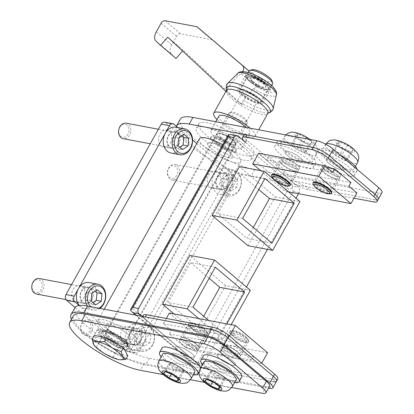 <?xml version="1.0" encoding="UTF-8"?>
<svg xmlns="http://www.w3.org/2000/svg" width="414" height="414" viewBox="0 0 414 414"><rect width="100%" height="100%" fill="white"/><g stroke="black" fill="none" stroke-linecap="round" stroke-linejoin="round"><path stroke-width="0.31" stroke-dasharray="2.07 1.55" d="M199.491 138.68A23.665 6.044 -150.8 0 0 210.752 151.534A23.665 6.044 -150.8 0 0 234.795 162.609A23.665 6.044 -150.8 0 0 240.808 161.77A23.665 6.044 -150.8 0 0 222.737 144.745M103.8 319.825A23.665 6.044 -150.8 0 0 97.787 320.664A23.665 6.044 -150.8 0 0 109.042 333.513A23.665 6.044 -150.8 0 0 133.091 344.588A23.665 6.044 -150.8 0 0 139.104 343.755A23.665 6.044 -150.8 0 0 127.843 330.9A23.665 6.044 -150.8 0 0 103.8 319.825M229.237 151.938A14.464 3.695 29.2 0 1 232.777 157.284A14.464 3.695 29.2 0 1 224.14 156.249A14.464 3.695 29.2 0 1 211.068 148.517A14.464 3.695 29.2 0 1 207.528 143.172A14.464 3.695 29.2 0 1 216.165 144.207A14.464 3.695 29.2 0 1 229.237 151.938A14.464 3.695 29.2 0 1 232.777 157.284A14.464 3.695 29.2 0 1 224.14 156.249A14.464 3.695 29.2 0 1 211.068 148.517A14.464 3.695 29.2 0 1 207.528 143.172A14.464 3.695 29.2 0 1 216.165 144.207A14.464 3.695 29.2 0 1 229.237 151.938M216.336 138.83A11.178 2.857 -150.8 0 0 213.495 139.223A11.178 2.857 -150.8 0 0 218.815 145.293A11.178 2.857 -150.8 0 0 230.168 150.525A11.178 2.857 -150.8 0 0 233.01 150.132A11.178 2.857 -150.8 0 0 227.69 144.062A11.178 2.857 -150.8 0 0 216.336 138.83M232.337 146.385A14.464 3.695 29.2 0 1 235.876 151.731A14.464 3.695 29.2 0 1 227.239 150.701A14.464 3.695 29.2 0 1 214.167 142.965A14.464 3.695 29.2 0 1 210.628 137.624A14.464 3.695 29.2 0 1 219.265 138.654A14.464 3.695 29.2 0 1 232.337 146.385M108.427 331.909A11.178 2.857 -150.8 0 0 105.591 332.302A11.178 2.857 -150.8 0 0 110.905 338.373A11.178 2.857 -150.8 0 0 122.259 343.604A11.178 2.857 -150.8 0 0 125.1 343.206A11.178 2.857 -150.8 0 0 119.786 337.136A11.178 2.857 -150.8 0 0 108.427 331.909M127.528 333.917A14.464 3.695 -150.8 0 0 114.455 326.185A14.464 3.695 -150.8 0 0 105.818 325.15A14.464 3.695 -150.8 0 0 109.358 330.496A14.464 3.695 -150.8 0 0 122.435 338.228A14.464 3.695 -150.8 0 0 131.067 339.263A14.464 3.695 -150.8 0 0 127.528 333.917A14.464 3.695 29.2 0 1 131.067 339.263A14.464 3.695 29.2 0 1 122.435 338.228A14.464 3.695 29.2 0 1 109.358 330.496A14.464 3.695 29.2 0 1 105.818 325.15A14.464 3.695 29.2 0 1 114.455 326.185A14.464 3.695 29.2 0 1 127.528 333.917M124.428 339.464A14.464 3.695 -150.8 0 0 111.356 331.733A14.464 3.695 -150.8 0 0 102.719 330.698A14.464 3.695 -150.8 0 0 106.258 336.044A14.464 3.695 -150.8 0 0 119.33 343.775A14.464 3.695 -150.8 0 0 127.967 344.81A14.464 3.695 -150.8 0 0 124.428 339.464M177.937 127.574L192.572 139.948M196.79 143.513L233.988 174.962A4.207 3.234 -79.3 0 1 234.609 180.711L139.352 351.155L131.093 349.602L226.349 179.158A4.207 3.234 -79.3 0 0 225.728 173.404L165.843 122.777A4.207 3.234 100.7 0 0 164.637 122.192M134.762 352.505L126.503 350.948A4.207 3.234 100.7 0 0 127.714 351.533L135.968 353.09A4.207 3.234 100.7 0 1 134.762 352.505L79.209 305.537M126.503 350.948L75.069 307.467M127.714 351.533A4.207 3.234 100.7 0 0 131.093 349.602M135.968 353.09A4.207 3.234 100.7 0 0 139.352 351.155M140.719 341.203A8.544 6.572 100.7 0 0 137.013 328.333A8.544 6.572 100.7 0 0 130.141 332.261A8.544 6.572 100.7 0 0 133.851 345.131A8.544 6.572 100.7 0 0 140.719 341.203M132.464 339.646A8.544 6.572 100.7 0 0 128.754 326.775A8.544 6.572 100.7 0 0 121.887 330.703A8.544 6.572 100.7 0 0 125.592 343.573A8.544 6.572 100.7 0 0 132.464 339.646M227.545 185.85A8.544 6.572 100.7 0 0 223.834 172.98A8.544 6.572 100.7 0 0 216.967 176.907A8.544 6.572 100.7 0 0 220.672 189.778A8.544 6.572 100.7 0 0 227.545 185.85M219.285 184.297A8.544 6.572 100.7 0 0 215.575 171.427A8.544 6.572 100.7 0 0 208.708 175.355A8.544 6.572 100.7 0 0 212.413 188.225A8.544 6.572 100.7 0 0 219.285 184.297M91.898 299.927A8.544 6.572 100.7 0 0 88.192 287.057A8.544 6.572 100.7 0 0 81.32 290.985A8.544 6.572 100.7 0 0 85.03 303.855A8.544 6.572 100.7 0 0 91.898 299.927M83.644 298.37A8.544 6.572 100.7 0 0 79.933 285.5A8.544 6.572 100.7 0 0 73.066 289.427A8.544 6.572 100.7 0 0 76.771 302.298A8.544 6.572 100.7 0 0 83.644 298.37M178.724 144.579A8.544 6.572 100.7 0 0 175.013 131.709A8.544 6.572 100.7 0 0 168.146 135.632A8.544 6.572 100.7 0 0 171.851 148.502A8.544 6.572 100.7 0 0 178.724 144.579M170.464 143.021A8.544 6.572 100.7 0 0 166.754 130.151A8.544 6.572 100.7 0 0 159.887 134.079A8.544 6.572 100.7 0 0 163.592 146.949A8.544 6.572 100.7 0 0 170.464 143.021M166.304 318.444L163.37 323.701L171.344 330.444L169.357 333.994L185.632 347.75L187.614 344.2L195.589 350.943L201.546 340.287L169.321 313.046M261.731 363.244L253.684 356.64L251.696 360.19L235.426 346.43L237.408 342.88L229.511 336.002M253.684 356.64L187.614 344.2M251.696 360.19L185.632 347.75M261.658 363.383L195.589 350.943M171.344 330.444L237.408 342.88M163.37 323.701L229.434 336.142M235.426 346.43L169.357 333.994M183.371 337.7A10.521 2.686 -150.8 0 0 182.32 337.57A10.521 2.686 -150.8 0 0 183.873 342.45A10.521 2.686 -150.8 0 0 196.391 348.707A10.521 2.686 -150.8 0 0 198.648 346.694A10.521 2.686 -150.8 0 0 183.371 337.7M224.667 345.478A10.521 2.686 -150.8 0 0 223.612 345.343A10.521 2.686 -150.8 0 0 225.164 350.223A10.521 2.686 -150.8 0 0 237.683 356.48A10.521 2.686 -150.8 0 0 239.939 354.467A10.521 2.686 -150.8 0 0 224.667 345.478M191.309 323.5A10.521 2.686 -150.8 0 0 189.058 325.513A10.521 2.686 -150.8 0 0 204.33 334.507A10.521 2.686 -150.8 0 0 205.385 334.636A10.521 2.686 -150.8 0 0 203.833 329.756A10.521 2.686 -150.8 0 0 191.309 323.5M232.601 331.272A10.521 2.686 -150.8 0 0 230.35 333.286A10.521 2.686 -150.8 0 0 245.621 342.28A10.521 2.686 -150.8 0 0 246.677 342.409A10.521 2.686 -150.8 0 0 245.124 337.534A10.521 2.686 -150.8 0 0 232.601 331.272M267.61 352.728L201.546 340.287M233.149 332.866A8.942 2.282 -150.8 0 0 230.877 333.182A8.942 2.282 -150.8 0 0 231.235 334.579A8.942 2.282 -150.8 0 0 244.213 342.223A8.942 2.282 -150.8 0 0 245.114 342.337A8.942 2.282 -150.8 0 0 246.485 341.907A8.942 2.282 -150.8 0 0 242.237 337.048A8.942 2.282 -150.8 0 0 233.149 332.866M226.07 345.535A8.942 2.282 -150.8 0 0 225.175 345.421A8.942 2.282 -150.8 0 0 223.798 345.85A8.942 2.282 -150.8 0 0 228.052 350.705A8.942 2.282 -150.8 0 0 237.139 354.886A8.942 2.282 -150.8 0 0 239.411 354.57A8.942 2.282 -150.8 0 0 239.054 353.178A8.942 2.282 -150.8 0 0 226.07 345.535M191.858 325.094A8.942 2.282 -150.8 0 0 189.586 325.409A8.942 2.282 -150.8 0 0 189.943 326.801A8.942 2.282 -150.8 0 0 202.922 334.45A8.942 2.282 -150.8 0 0 203.817 334.559A8.942 2.282 -150.8 0 0 205.194 334.129A8.942 2.282 -150.8 0 0 200.94 329.275A8.942 2.282 -150.8 0 0 191.858 325.094M184.779 337.757A8.942 2.282 -150.8 0 0 183.883 337.643A8.942 2.282 -150.8 0 0 182.507 338.072A8.942 2.282 -150.8 0 0 186.761 342.932A8.942 2.282 -150.8 0 0 195.843 347.113A8.942 2.282 -150.8 0 0 198.115 346.797A8.942 2.282 -150.8 0 0 197.763 345.4A8.942 2.282 -150.8 0 0 184.779 337.757M192.95 326.61A8.942 2.282 29.2 0 1 192.137 322.879A8.942 2.282 29.2 0 1 204.18 328.726A8.942 2.282 29.2 0 1 206.012 330.636A8.942 2.282 29.2 0 1 202.725 331.997A8.942 2.282 29.2 0 1 192.95 326.61M171.272 374.132L174.103 369.065L168.467 364.299L170.599 362.85L178.377 366.167L184.013 370.934L181.875 372.383L174.103 369.065M163.504 373.18L168.467 364.299M174.594 357.494A10.521 2.686 29.2 0 1 172.017 353.608A10.521 2.686 29.2 0 1 178.299 354.358A10.521 2.686 29.2 0 1 187.806 359.983A10.521 2.686 29.2 0 1 190.383 363.87A10.521 2.686 29.2 0 1 184.101 363.119A10.521 2.686 29.2 0 1 174.594 357.494A10.521 2.686 29.2 0 1 172.017 353.608A10.521 2.686 29.2 0 1 178.299 354.358A10.521 2.686 29.2 0 1 187.806 359.983A10.521 2.686 29.2 0 1 190.383 363.87A10.521 2.686 29.2 0 1 184.101 363.119A10.521 2.686 29.2 0 1 174.594 357.494M191.527 327.195A10.521 2.686 29.2 0 1 188.955 323.308A10.521 2.686 29.2 0 1 190.569 322.801A10.521 2.686 29.2 0 1 204.744 329.684A10.521 2.686 29.2 0 1 206.897 331.93A10.521 2.686 29.2 0 1 207.316 333.57A10.521 2.686 29.2 0 1 201.033 332.82A10.521 2.686 29.2 0 1 191.527 327.195M200.505 368.129A21.958 5.61 29.2 0 1 200.366 369.454A21.958 5.61 29.2 0 1 187.257 367.88A21.958 5.61 29.2 0 1 167.406 356.144A21.958 5.61 29.2 0 1 162.034 348.029M194.787 372.16A18.407 4.704 29.2 0 1 183.795 370.84A18.407 4.704 29.2 0 1 167.158 361.003A18.407 4.704 29.2 0 1 162.65 354.198M193.297 374.825A21.958 5.61 29.2 0 1 164.927 360.584A21.958 5.61 29.2 0 1 161.16 356.868M178.149 379.048L181.875 372.383M179.05 379.809L184.013 370.934M173.414 375.043L178.377 366.167M165.641 371.725L170.599 362.85M234.241 334.388A8.942 2.282 29.2 0 1 233.429 330.651A8.942 2.282 29.2 0 1 245.471 336.499A8.942 2.282 29.2 0 1 247.308 338.409A8.942 2.282 29.2 0 1 244.017 339.775A8.942 2.282 29.2 0 1 234.241 334.388M212.563 381.905L215.394 376.844L209.758 372.077L211.896 370.623L219.668 373.94L225.304 378.706L223.167 380.155L215.394 376.844M204.795 380.952L209.758 372.077M215.885 365.272A10.521 2.686 29.2 0 1 213.308 361.381A10.521 2.686 29.2 0 1 219.591 362.136A10.521 2.686 29.2 0 1 229.097 367.756A10.521 2.686 29.2 0 1 231.674 371.648A10.521 2.686 29.2 0 1 225.392 370.892A10.521 2.686 29.2 0 1 215.885 365.272A10.521 2.686 29.2 0 1 213.308 361.381A10.521 2.686 29.2 0 1 219.591 362.136A10.521 2.686 29.2 0 1 229.097 367.756A10.521 2.686 29.2 0 1 231.674 371.648A10.521 2.686 29.2 0 1 225.392 370.892A10.521 2.686 29.2 0 1 215.885 365.272M232.818 334.967A10.521 2.686 29.2 0 1 230.246 331.081A10.521 2.686 29.2 0 1 231.861 330.579A10.521 2.686 29.2 0 1 246.035 337.457A10.521 2.686 29.2 0 1 248.193 339.703A10.521 2.686 29.2 0 1 248.607 341.343A10.521 2.686 29.2 0 1 242.33 340.593A10.521 2.686 29.2 0 1 232.818 334.967M241.657 377.226A21.958 5.61 29.2 0 1 228.549 375.653A21.958 5.61 29.2 0 1 208.703 363.916A21.958 5.61 29.2 0 1 203.326 355.802M236.078 379.933A18.407 4.704 29.2 0 1 225.087 378.619A18.407 4.704 29.2 0 1 208.449 368.776A18.407 4.704 29.2 0 1 203.942 361.971M234.588 382.603A21.958 5.61 29.2 0 1 206.219 368.356A21.958 5.61 29.2 0 1 202.451 364.641M219.441 386.821L223.167 380.155M220.341 387.582L225.304 378.706M214.706 382.821L219.668 373.94M206.933 379.503L211.896 370.623M127.952 134.214A6.572 5.056 -79.3 0 1 120.779 136.325A6.572 5.056 -79.3 0 1 119.812 127.336A6.572 5.056 -79.3 0 1 126.984 125.23A6.572 5.056 -79.3 0 1 127.952 134.214M126.166 123.181A7.887 6.065 -79.3 0 1 129.592 135.057A7.887 6.065 -79.3 0 1 123.248 138.685M178.315 144.232A7.887 6.065 -79.3 0 1 171.976 147.86A7.887 6.065 -79.3 0 1 168.55 135.978A7.887 6.065 -79.3 0 1 174.894 132.351A7.887 6.065 -79.3 0 1 178.315 144.232M175.867 127.186A13.15 10.112 -79.3 0 1 181.57 146.986A13.15 10.112 -79.3 0 1 171.003 153.025M179.811 147.151L177.637 148.574L172.938 144.6L173.689 137.065L179.138 133.505L181.922 135.859M182.59 149.506L177.637 148.574M177.896 145.531L172.938 144.6M178.646 138.002L173.689 137.065M184.095 134.436L179.138 133.505M176.033 58.452L171.427 54.162A10.65 6.241 130.2 0 1 171.748 44.888L176.519 36.344A3.55 2.08 130.2 0 1 180.426 33.772L211.932 39.703A7.1 4.161 130.2 0 1 212.656 39.941M242.707 71.606A7.493 4.388 130.2 0 1 242.397 72.196L241.398 73.982L237.719 75.705L228.047 87.25L227.509 88.032L227.286 91.303A24.229 6.189 -150.8 0 0 229.982 94.78L236.404 100.209A24.229 6.189 -150.8 0 0 242.749 104.369L240.922 104.028L236.404 100.209M241.398 73.982L256.861 87.049L253.177 88.777L243.51 100.323L242.971 101.104L242.604 103.583A24.954 6.376 -150.8 0 0 268.096 112.913A24.954 6.376 -150.8 0 0 268.365 112.872M265.617 84.306A12.425 3.172 -150.8 0 0 254.387 77.661A12.425 3.172 -150.8 0 0 246.967 76.776A12.425 3.172 -150.8 0 0 250.009 81.367A12.425 3.172 -150.8 0 0 261.239 88.011A12.425 3.172 -150.8 0 0 268.66 88.896A12.425 3.172 -150.8 0 0 265.617 84.306M266.285 84.43A13.491 3.447 29.2 0 1 269.586 89.419A13.491 3.447 29.2 0 1 261.534 88.451A13.491 3.447 29.2 0 1 249.342 81.242A13.491 3.447 29.2 0 1 246.035 76.254A13.491 3.447 29.2 0 1 254.092 77.221A13.491 3.447 29.2 0 1 266.285 84.43M272.64 83.959A13.491 3.447 29.2 0 1 264.582 82.997A13.491 3.447 29.2 0 1 252.39 75.783A13.491 3.447 29.2 0 1 249.088 70.794M271.951 80.699A11.716 2.991 29.2 0 1 266.212 81.242A11.716 2.991 29.2 0 1 254.341 74.494A11.716 2.991 29.2 0 1 252.224 69.676M258.031 97.875A12.425 3.172 -150.8 0 0 246.801 91.235A12.425 3.172 -150.8 0 0 239.385 90.345A12.425 3.172 -150.8 0 0 242.423 94.941A12.425 3.172 -150.8 0 0 253.653 101.58A12.425 3.172 -150.8 0 0 261.074 102.47A12.425 3.172 -150.8 0 0 258.031 97.875M241.31 94.728A14.2 3.628 -150.8 0 0 254.144 102.32A14.2 3.628 -150.8 0 0 262.626 103.334A14.2 3.628 -150.8 0 0 259.148 98.087A14.2 3.628 -150.8 0 0 246.314 90.495A14.2 3.628 -150.8 0 0 237.833 89.481A14.2 3.628 -150.8 0 0 241.31 94.728M249.249 80.523A14.2 3.628 -150.8 0 0 262.083 88.115A14.2 3.628 -150.8 0 0 270.565 89.134A14.2 3.628 -150.8 0 0 267.087 83.882A14.2 3.628 -150.8 0 0 254.253 76.29A14.2 3.628 -150.8 0 0 245.771 75.276A14.2 3.628 -150.8 0 0 249.249 80.523M248.99 70.97L258 78.665A7.493 4.388 130.2 0 1 257.86 85.263L256.861 87.049M227.286 91.303L226.096 91.075M216.967 119.537A23.665 6.044 -150.8 0 0 219.549 121.907A23.665 6.044 -150.8 0 0 240.943 134.555A23.665 6.044 -150.8 0 0 255.076 136.247A23.665 6.044 -150.8 0 0 250.061 128.18M218.918 116.044A17.75 4.533 -150.8 0 0 223.265 122.606A17.75 4.533 -150.8 0 0 239.308 132.092A17.75 4.533 -150.8 0 0 249.911 133.365A17.75 4.533 -150.8 0 0 246.34 127.481M237.501 141.226A17.75 4.533 29.2 0 1 241.848 147.788A17.75 4.533 29.2 0 1 231.25 146.52A17.75 4.533 29.2 0 1 215.202 137.029A17.75 4.533 29.2 0 1 210.861 130.472A17.75 4.533 29.2 0 1 221.459 131.74A17.75 4.533 29.2 0 1 237.501 141.226M242.749 104.369L242.604 103.583M240.922 104.028L183.216 50.239L182.569 50.979M183.216 50.239L167.753 37.167M229.982 94.78L225.94 91.359M219.746 137.888A10.521 2.686 -150.8 0 0 231.245 144.222A10.521 2.686 -150.8 0 0 235.116 142.618A10.521 2.686 -150.8 0 0 232.958 140.372A10.521 2.686 -150.8 0 0 218.789 133.494A10.521 2.686 -150.8 0 0 219.746 137.888M221.164 137.303A8.942 2.282 -150.8 0 0 229.247 142.085A8.942 2.282 -150.8 0 0 234.588 142.721A8.942 2.282 -150.8 0 0 234.231 141.324A8.942 2.282 -150.8 0 0 232.399 139.42A8.942 2.282 -150.8 0 0 220.351 133.572A8.942 2.282 -150.8 0 0 218.98 133.996A8.942 2.282 -150.8 0 0 221.164 137.303M244.612 95.349A8.942 2.282 -150.8 0 0 252.695 100.131A8.942 2.282 -150.8 0 0 258.031 100.768A8.942 2.282 -150.8 0 0 255.847 97.466A8.942 2.282 -150.8 0 0 247.763 92.684A8.942 2.282 -150.8 0 0 242.423 92.048A8.942 2.282 -150.8 0 0 244.612 95.349M242.795 95.008A11.835 3.022 29.2 0 1 239.897 90.635A11.835 3.022 29.2 0 1 246.967 91.484A11.835 3.022 29.2 0 1 257.663 97.807A11.835 3.022 29.2 0 1 260.556 102.18A11.835 3.022 29.2 0 1 253.492 101.337A11.835 3.022 29.2 0 1 242.795 95.008M250.382 81.439A11.835 3.022 29.2 0 1 247.484 77.066A11.835 3.022 29.2 0 1 254.548 77.91A11.835 3.022 29.2 0 1 265.245 84.239A11.835 3.022 29.2 0 1 268.143 88.612A11.835 3.022 29.2 0 1 261.079 87.763A11.835 3.022 29.2 0 1 250.382 81.439M252.198 81.781A8.942 2.282 -150.8 0 0 260.277 86.557A8.942 2.282 -150.8 0 0 265.617 87.199A8.942 2.282 -150.8 0 0 263.428 83.892A8.942 2.282 -150.8 0 0 255.35 79.115A8.942 2.282 -150.8 0 0 250.009 78.474A8.942 2.282 -150.8 0 0 252.198 81.781M252.364 81.48A8.942 2.282 -150.8 0 0 260.447 86.262A8.942 2.282 -150.8 0 0 265.783 86.899A8.942 2.282 -150.8 0 0 265.477 85.579A8.942 2.282 -150.8 0 0 263.594 83.597A8.942 2.282 -150.8 0 0 251.464 77.744A8.942 2.282 -150.8 0 0 250.175 78.174A8.942 2.282 -150.8 0 0 252.364 81.48M103.402 331.252L109.601 332.421L117.99 337.477A17.093 4.368 29.2 0 1 128.568 346.42A17.093 4.368 29.2 0 1 128.832 346.953A17.093 4.368 29.2 0 1 128.511 348.95A17.093 4.368 29.2 0 1 124.557 349.142L118.357 347.972L109.969 342.916L101.585 337.86L99.391 333.974A17.093 4.368 29.2 0 1 99.453 331.443A17.093 4.368 29.2 0 1 100.442 331.091A17.093 4.368 29.2 0 1 103.402 331.252A17.093 4.368 29.2 0 1 117.99 337.477L126.379 342.533L130.757 350.306L124.557 349.142A17.093 4.368 29.2 0 1 109.969 342.916A17.093 4.368 29.2 0 1 99.391 333.974L97.202 330.087L103.402 331.252M246.356 121.514A8.942 2.282 29.2 0 1 236.658 118.357A8.942 2.282 29.2 0 1 231.157 112.354A8.942 2.282 29.2 0 1 231.524 112.204A8.942 2.282 29.2 0 1 239.872 114.942A8.942 2.282 29.2 0 1 246.578 120.619A8.942 2.282 29.2 0 1 246.356 121.514M229.071 112.882A10.521 2.686 29.2 0 1 229.501 112.701A10.521 2.686 29.2 0 1 240.477 116.593A10.521 2.686 29.2 0 1 247.215 122.596A10.521 2.686 29.2 0 1 247.194 123.398A10.521 2.686 29.2 0 1 246.951 123.657A10.521 2.686 29.2 0 1 236.12 120.283A10.521 2.686 29.2 0 1 228.828 113.136A10.521 2.686 29.2 0 1 229.071 112.882M123.667 344.251A10.521 2.686 29.2 0 1 112.831 340.877A10.521 2.686 29.2 0 1 105.544 333.736A10.521 2.686 29.2 0 1 105.782 333.477A10.521 2.686 29.2 0 1 116.619 336.851A10.521 2.686 29.2 0 1 123.905 343.998A10.521 2.686 29.2 0 1 123.667 344.251M127.688 346.678A15.251 3.897 29.2 0 1 111.149 341.291A15.251 3.897 29.2 0 1 101.761 331.055A15.251 3.897 29.2 0 1 102.646 330.739A15.251 3.897 29.2 0 1 116.624 335.464A15.251 3.897 29.2 0 1 127.973 344.893A15.251 3.897 29.2 0 1 127.688 346.678M93.895 344.934L104.142 353.349L118.73 359.569L120.552 359.792M97.947 328.757L102.325 336.53L119.103 346.642L131.502 348.976L127.119 341.198L110.347 331.091L97.947 328.757L94.226 335.412L97.202 330.087M110.347 331.091L109.601 332.421M96.472 347.004L101.585 337.86M113.25 357.116L118.357 347.972M131.502 348.976L130.757 350.306M127.119 341.198L126.379 342.533M353.059 150.122L350.922 151.571L343.149 148.253L337.508 143.487L339.646 142.038L347.418 145.355L353.059 150.122L348.096 158.997L342.461 154.231L334.683 150.913L332.551 152.368L338.186 157.134L345.959 160.446L348.096 158.997M347.418 145.355L342.461 154.231M341.969 165.802A10.521 2.686 -150.8 0 0 332.463 160.182A10.521 2.686 -150.8 0 0 326.18 159.426A10.521 2.686 -150.8 0 0 328.752 163.313A10.521 2.686 -150.8 0 0 338.264 168.938A10.521 2.686 -150.8 0 0 344.541 169.688A10.521 2.686 -150.8 0 0 341.969 165.802A10.521 2.686 29.2 0 1 344.541 169.688A10.521 2.686 29.2 0 1 338.264 168.938A10.521 2.686 29.2 0 1 328.752 163.313A10.521 2.686 29.2 0 1 326.18 159.426A10.521 2.686 29.2 0 1 332.463 160.182A10.521 2.686 29.2 0 1 341.969 165.802M313.382 184.711A10.521 2.686 -150.8 0 0 315.54 186.957A10.521 2.686 -150.8 0 0 329.71 193.84M349.152 167.158A21.958 5.61 -150.8 0 0 329.306 155.416A21.958 5.61 -150.8 0 0 316.192 153.848A21.958 5.61 -150.8 0 0 321.569 161.962A21.958 5.61 -150.8 0 0 341.415 173.699A21.958 5.61 -150.8 0 0 354.529 175.272A21.958 5.61 -150.8 0 0 349.152 167.158M349.406 162.298A18.407 4.704 -150.8 0 0 332.768 152.456A18.407 4.704 -150.8 0 0 321.771 151.141A18.407 4.704 -150.8 0 0 326.279 157.941A18.407 4.704 -150.8 0 0 342.916 167.784A18.407 4.704 -150.8 0 0 353.908 169.098A18.407 4.704 -150.8 0 0 349.406 162.298M339.972 154.888A21.958 5.61 -150.8 0 0 318.676 149.407A21.958 5.61 -150.8 0 0 324.048 157.522A21.958 5.61 -150.8 0 0 343.899 169.264A21.958 5.61 -150.8 0 0 357.008 170.832A21.958 5.61 -150.8 0 0 357.116 169.383M350.922 151.571L345.959 160.446M343.149 148.253L338.186 157.134M337.508 143.487L332.551 152.368M339.646 142.038L334.683 150.913M311.763 142.344L309.631 143.798L301.853 140.481L296.217 135.714L298.354 134.265L306.127 137.577L311.763 142.344L306.805 151.224L301.164 146.458L293.391 143.141L291.254 144.589L296.895 149.356L304.668 152.673L306.805 151.224M306.127 137.577L301.164 146.458M300.678 158.029A10.521 2.686 -150.8 0 0 291.166 152.404A10.521 2.686 -150.8 0 0 284.889 151.653A10.521 2.686 -150.8 0 0 287.461 155.54A10.521 2.686 -150.8 0 0 296.967 161.165A10.521 2.686 -150.8 0 0 303.25 161.915A10.521 2.686 -150.8 0 0 300.678 158.029A10.521 2.686 29.2 0 1 303.25 161.915A10.521 2.686 29.2 0 1 296.967 161.165A10.521 2.686 29.2 0 1 287.461 155.54A10.521 2.686 29.2 0 1 284.889 151.653A10.521 2.686 29.2 0 1 291.166 152.404A10.521 2.686 29.2 0 1 300.678 158.029M272.091 176.938A10.521 2.686 -150.8 0 0 274.249 179.184A10.521 2.686 -150.8 0 0 288.418 186.062M307.861 159.38A21.958 5.61 -150.8 0 0 288.015 147.643A21.958 5.61 -150.8 0 0 274.901 146.075A21.958 5.61 -150.8 0 0 280.278 154.189A21.958 5.61 -150.8 0 0 300.124 165.926A21.958 5.61 -150.8 0 0 313.238 167.494A21.958 5.61 -150.8 0 0 307.861 159.38M308.109 154.52A18.407 4.704 -150.8 0 0 291.472 144.683A18.407 4.704 -150.8 0 0 280.48 143.363A18.407 4.704 -150.8 0 0 284.987 150.168A18.407 4.704 -150.8 0 0 301.625 160.011A18.407 4.704 -150.8 0 0 312.617 161.325A18.407 4.704 -150.8 0 0 308.109 154.52M310.34 154.945A21.958 5.61 -150.8 0 0 290.493 143.203A21.958 5.61 -150.8 0 0 277.38 141.635A21.958 5.61 -150.8 0 0 282.757 149.749A21.958 5.61 -150.8 0 0 302.603 161.486A21.958 5.61 -150.8 0 0 315.716 163.059A21.958 5.61 -150.8 0 0 310.34 154.945M309.631 143.798L304.668 152.673M301.853 140.481L296.895 149.356M296.217 135.714L291.254 144.589M298.354 134.265L293.391 143.141M269.581 386.179A13.15 3.359 29.2 0 1 266.243 386.64L144.015 363.632A47.331 12.089 29.2 0 1 95.924 341.483A47.331 12.089 29.2 0 1 73.407 315.773M232.818 361.101A10.521 2.686 29.2 0 1 235.395 364.988A10.521 2.686 29.2 0 1 229.113 364.237A10.521 2.686 29.2 0 1 219.606 358.612A10.521 2.686 29.2 0 1 217.029 354.726A10.521 2.686 29.2 0 1 223.312 355.476A10.521 2.686 29.2 0 1 232.818 361.101A10.521 2.686 29.2 0 1 235.395 364.988A10.521 2.686 29.2 0 1 229.113 364.237A10.521 2.686 29.2 0 1 219.606 358.612A10.521 2.686 29.2 0 1 217.029 354.726A10.521 2.686 29.2 0 1 223.312 355.476A10.521 2.686 29.2 0 1 232.818 361.101M191.527 353.323A10.521 2.686 29.2 0 1 194.104 357.215A10.521 2.686 29.2 0 1 187.821 356.459A10.521 2.686 29.2 0 1 178.315 350.839A10.521 2.686 29.2 0 1 175.738 346.948A10.521 2.686 29.2 0 1 182.02 347.703A10.521 2.686 29.2 0 1 191.527 353.323A10.521 2.686 29.2 0 1 194.104 357.215A10.521 2.686 29.2 0 1 187.821 356.459A10.521 2.686 29.2 0 1 178.315 350.839A10.521 2.686 29.2 0 1 175.738 346.948A10.521 2.686 29.2 0 1 182.02 347.703A10.521 2.686 29.2 0 1 191.527 353.323M119.103 346.642L115.382 353.297L98.604 343.19L94.226 335.412M127.781 355.631L115.382 353.297M102.325 336.53L98.604 343.19M163.302 374.618L190.471 379.736M204.594 382.396L231.768 387.509M200.474 365.319L193.7 364.041L197.861 362.416L203.641 363.502A3.943 3.033 -79.3 0 1 200.474 365.319A3.943 3.033 -79.3 0 1 199.341 364.77L142.049 316.332M193.7 364.041L193.561 363.683L199.341 364.77M215.332 267.242L190.559 262.574L209.153 278.296M198.767 318.594L223.074 339.144L231.152 324.69M226.815 323.872L222.302 331.95L208.713 320.467M173.994 313.926L198.301 334.476L223.074 339.144M198.301 334.476L225.589 285.655L250.361 290.317M225.589 285.655L189.783 255.386M203.704 316.229L197.525 327.288L168.234 302.52L190.559 262.574M193.007 307.188L168.234 302.52M222.302 331.95L197.525 327.288M194.083 363.834L192.945 359.885L288.449 189.001L228.238 138.095L132.734 308.979L192.945 359.885M197.861 362.416L293.366 191.532L292.217 188.241L288.449 189.001M130.415 310.014L132.734 308.979M203.641 363.502L246.413 286.98M267.428 249.378L296.026 198.208M298.53 193.721L299.146 192.619A3.943 3.033 100.7 0 0 298.566 187.226L258.548 153.392L291.244 181.037L292.486 178.817A13.15 3.359 29.2 0 0 308.88 187.252L374.949 199.688L378.67 193.033A13.15 3.359 29.2 0 0 382.008 192.567M292.217 188.241L292.786 186.14L298.566 187.226M228.549 134.421L228.238 138.095M292.786 186.14L232.575 135.233L230.453 134.498M247.914 245.704L275.201 196.883L239.395 166.614M253.316 227.457L247.137 238.516L217.847 213.753L240.172 173.802L258.766 189.524M242.62 218.416L217.847 213.753M264.944 178.47L240.172 173.802M271.915 243.178L247.137 238.516M275.201 196.883L299.974 201.546M152.502 344.65A11.571 8.901 -79.3 0 1 139.885 348.36A11.571 8.901 -79.3 0 1 138.183 332.54A11.571 8.901 -79.3 0 1 150.799 328.83A11.571 8.901 -79.3 0 1 152.502 344.65M152.487 345.286A13.15 10.112 -79.3 0 1 141.919 351.331A13.15 10.112 -79.3 0 1 136.216 331.531A13.15 10.112 -79.3 0 1 146.784 325.487A13.15 10.112 -79.3 0 1 152.487 345.286M150.039 342.569L144.589 346.13L139.891 342.161L140.646 334.626L146.095 331.06L150.794 335.035L150.039 342.569L145.086 341.633L139.637 345.198L134.938 341.224L135.688 333.689L141.138 330.129L145.837 334.103L145.086 341.633M89.952 330.843A6.572 5.056 -79.3 0 1 82.779 332.949A6.572 5.056 -79.3 0 1 81.812 323.96A6.572 5.056 -79.3 0 1 88.984 321.854A6.572 5.056 -79.3 0 1 89.952 330.843M91.587 331.681A7.887 6.065 -79.3 0 1 85.248 335.309A7.887 6.065 -79.3 0 1 81.827 323.427A7.887 6.065 -79.3 0 1 88.166 319.805A7.887 6.065 -79.3 0 1 91.587 331.681M140.315 340.857A7.887 6.065 -79.3 0 1 133.97 344.484A7.887 6.065 -79.3 0 1 130.55 332.602A7.887 6.065 -79.3 0 1 136.894 328.98A7.887 6.065 -79.3 0 1 140.315 340.857M143.57 343.61A13.15 10.112 -79.3 0 1 132.998 349.649A13.15 10.112 -79.3 0 1 127.295 329.849A13.15 10.112 -79.3 0 1 137.867 323.81A13.15 10.112 -79.3 0 1 143.57 343.61M144.589 346.13L139.637 345.198M139.891 342.161L134.938 341.224M140.646 334.626L135.688 333.689M146.095 331.06L141.138 330.129M150.794 335.035L145.837 334.103M239.323 189.302A11.571 8.901 -79.3 0 1 226.706 193.012A11.571 8.901 -79.3 0 1 225.004 177.192A11.571 8.901 -79.3 0 1 237.62 173.482A11.571 8.901 -79.3 0 1 239.323 189.302M239.313 189.938A13.15 10.112 -79.3 0 1 228.74 195.982A13.15 10.112 -79.3 0 1 223.037 176.178A13.15 10.112 -79.3 0 1 233.605 170.138A13.15 10.112 -79.3 0 1 239.313 189.938M236.865 187.216L231.41 190.782L226.717 186.807L227.467 179.272L232.916 175.712L237.615 179.681L236.865 187.216L231.907 186.284L226.458 189.845L221.759 185.876L222.509 178.341L227.964 174.78L232.658 178.75L231.907 186.284M176.773 175.489A6.572 5.056 -79.3 0 1 169.6 177.601A6.572 5.056 -79.3 0 1 168.638 168.612A6.572 5.056 -79.3 0 1 175.805 166.5A6.572 5.056 -79.3 0 1 176.773 175.489M178.413 176.333A7.887 6.065 -79.3 0 1 172.069 179.961A7.887 6.065 -79.3 0 1 168.648 168.079A7.887 6.065 -79.3 0 1 174.987 164.451A7.887 6.065 -79.3 0 1 178.413 176.333M227.136 185.508A7.887 6.065 -79.3 0 1 220.797 189.131A7.887 6.065 -79.3 0 1 217.371 177.254A7.887 6.065 -79.3 0 1 223.715 173.626A7.887 6.065 -79.3 0 1 227.136 185.508M230.391 188.261A13.15 10.112 -79.3 0 1 219.824 194.301A13.15 10.112 -79.3 0 1 214.116 174.501A13.15 10.112 -79.3 0 1 224.688 168.457A13.15 10.112 -79.3 0 1 230.391 188.261M231.41 190.782L226.458 189.845M226.717 186.807L221.759 185.876M227.467 179.272L222.509 178.341M232.916 175.712L227.964 174.78M237.615 179.681L232.658 178.75M233.289 140.434A11.043 2.82 -150.8 0 0 223.306 134.529A11.043 2.82 -150.8 0 0 216.713 133.743A11.043 2.82 -150.8 0 0 219.415 137.821A11.043 2.82 -150.8 0 0 229.397 143.725A11.043 2.82 -150.8 0 0 235.996 144.517A11.043 2.82 -150.8 0 0 233.289 140.434M230.81 144.874A11.043 2.82 -150.8 0 0 220.828 138.969A11.043 2.82 -150.8 0 0 214.229 138.178A11.043 2.82 -150.8 0 0 216.936 142.261A11.043 2.82 -150.8 0 0 226.919 148.165A11.043 2.82 -150.8 0 0 233.512 148.957A11.043 2.82 -150.8 0 0 230.81 144.874M243.691 147.301A31.557 8.063 -150.8 0 0 215.171 130.431A31.557 8.063 -150.8 0 0 196.324 128.174A31.557 8.063 -150.8 0 0 204.05 139.834A31.557 8.063 -150.8 0 0 232.575 156.704A31.557 8.063 -150.8 0 0 251.417 158.96A31.557 8.063 -150.8 0 0 243.691 147.301M246.175 142.861A31.557 8.063 -150.8 0 0 217.65 125.991A31.557 8.063 -150.8 0 0 198.808 123.734A31.557 8.063 -150.8 0 0 206.534 135.399A31.557 8.063 -150.8 0 0 235.054 152.269A31.557 8.063 -150.8 0 0 253.896 154.525A31.557 8.063 -150.8 0 0 246.175 142.861M196.49 344.448A10.521 2.686 29.2 0 1 199.062 348.334A10.521 2.686 29.2 0 1 192.784 347.584A10.521 2.686 29.2 0 1 183.278 341.959A10.521 2.686 29.2 0 1 180.701 338.072A10.521 2.686 29.2 0 1 186.983 338.823A10.521 2.686 29.2 0 1 196.49 344.448M277.825 378.986A13.15 3.359 29.2 0 1 274.482 379.452L208.413 367.011A13.15 3.359 29.2 0 1 192.018 358.581L146.452 320.058L145.21 322.273L190.776 360.796L192.018 358.581M143.234 315.194A13.15 3.359 -150.8 0 0 146.452 320.058M237.781 352.221A10.521 2.686 29.2 0 1 240.358 356.112A10.521 2.686 29.2 0 1 234.076 355.357A10.521 2.686 29.2 0 1 224.569 349.737A10.521 2.686 29.2 0 1 221.992 345.845A10.521 2.686 29.2 0 1 228.274 346.601A10.521 2.686 29.2 0 1 237.781 352.221M276.583 381.206A13.15 3.359 29.2 0 1 273.24 381.672L207.176 369.231A13.15 3.359 29.2 0 1 190.776 360.796M142.545 316.425L141.992 317.414A13.15 3.359 -150.8 0 0 145.21 322.273M195.248 346.668A10.521 2.686 29.2 0 1 197.825 350.554A10.521 2.686 29.2 0 1 191.542 349.804A10.521 2.686 29.2 0 1 182.036 344.179A10.521 2.686 29.2 0 1 179.459 340.292A10.521 2.686 29.2 0 1 185.741 341.043A10.521 2.686 29.2 0 1 195.248 346.668A10.521 2.686 29.2 0 1 197.825 350.554A10.521 2.686 29.2 0 1 191.542 349.804A10.521 2.686 29.2 0 1 182.036 344.179A10.521 2.686 29.2 0 1 179.459 340.292A10.521 2.686 29.2 0 1 185.741 341.043A10.521 2.686 29.2 0 1 195.248 346.668M236.539 354.441A10.521 2.686 29.2 0 1 239.116 358.327A10.521 2.686 29.2 0 1 232.834 357.577A10.521 2.686 29.2 0 1 223.327 351.952A10.521 2.686 29.2 0 1 220.75 348.065A10.521 2.686 29.2 0 1 227.032 348.821A10.521 2.686 29.2 0 1 236.539 354.441A10.521 2.686 29.2 0 1 239.116 358.327A10.521 2.686 29.2 0 1 232.834 357.577A10.521 2.686 29.2 0 1 223.327 351.952A10.521 2.686 29.2 0 1 220.75 348.065A10.521 2.686 29.2 0 1 227.032 348.821A10.521 2.686 29.2 0 1 236.539 354.441M260.587 170.604L284.894 191.154L290.845 180.499L282.871 173.761L284.858 170.206L268.582 156.451L266.6 160.001L258.626 153.258M332.665 172.441L266.6 160.001M326.693 167.391L268.582 156.451M282.871 173.761L348.94 186.196M290.845 180.499L356.915 192.94M350.922 182.646L284.858 170.206M295.617 171.163A10.521 2.686 29.2 0 1 280.345 162.174A10.521 2.686 29.2 0 1 282.596 160.156A10.521 2.686 29.2 0 1 295.12 166.418A10.521 2.686 29.2 0 1 296.672 171.298A10.521 2.686 29.2 0 1 295.617 171.163M336.908 178.941A10.521 2.686 29.2 0 1 321.637 169.947A10.521 2.686 29.2 0 1 323.893 167.934A10.521 2.686 29.2 0 1 336.411 174.19A10.521 2.686 29.2 0 1 337.964 179.071A10.521 2.686 29.2 0 1 336.908 178.941M288.48 191.827L284.894 191.154M290.126 185.239A10.521 2.686 29.2 0 1 287.678 185.368A10.521 2.686 29.2 0 1 277.499 180.783A10.521 2.686 29.2 0 1 271.894 175.05M331.423 193.017A10.521 2.686 29.2 0 1 328.97 193.141A10.521 2.686 29.2 0 1 318.79 188.556A10.521 2.686 29.2 0 1 313.191 182.828M328.426 191.547A8.942 2.282 29.2 0 1 319.339 187.366A8.942 2.282 29.2 0 1 315.085 182.507A8.942 2.282 29.2 0 1 316.462 182.082A8.942 2.282 29.2 0 1 317.357 182.191A8.942 2.282 29.2 0 1 330.341 189.835A8.942 2.282 29.2 0 1 330.698 191.232A8.942 2.282 29.2 0 1 328.426 191.547M335.506 178.884A8.942 2.282 29.2 0 1 322.522 171.241A8.942 2.282 29.2 0 1 322.164 169.843A8.942 2.282 29.2 0 1 324.436 169.528A8.942 2.282 29.2 0 1 333.524 173.709A8.942 2.282 29.2 0 1 337.772 178.569A8.942 2.282 29.2 0 1 336.401 178.993A8.942 2.282 29.2 0 1 335.506 178.884M287.13 183.775A8.942 2.282 29.2 0 1 278.048 179.588A8.942 2.282 29.2 0 1 273.794 174.734A8.942 2.282 29.2 0 1 275.17 174.304A8.942 2.282 29.2 0 1 276.066 174.418A8.942 2.282 29.2 0 1 289.05 182.062A8.942 2.282 29.2 0 1 289.402 183.459A8.942 2.282 29.2 0 1 287.13 183.775M294.209 171.106A8.942 2.282 29.2 0 1 281.23 163.463A8.942 2.282 29.2 0 1 280.873 162.071A8.942 2.282 29.2 0 1 283.145 161.75A8.942 2.282 29.2 0 1 292.227 165.936A8.942 2.282 29.2 0 1 296.481 170.791A8.942 2.282 29.2 0 1 295.11 171.22A8.942 2.282 29.2 0 1 294.209 171.106M232.958 145.278A14.464 3.695 29.2 0 1 236.497 150.624A14.464 3.695 29.2 0 1 227.86 149.589A14.464 3.695 29.2 0 1 214.788 141.857A14.464 3.695 29.2 0 1 211.249 136.511A14.464 3.695 29.2 0 1 219.886 137.546A14.464 3.695 29.2 0 1 232.958 145.278M180.261 119.191A49.965 12.762 -150.8 0 0 192.489 137.66A49.965 12.762 29.2 0 0 254.791 169.709L378.67 193.033M176.354 126.234A49.965 12.762 -150.8 0 0 188.768 144.315A49.965 12.762 29.2 0 0 251.07 176.364L374.949 199.688A13.15 3.359 29.2 0 0 378.287 199.227A13.15 3.359 29.2 0 1 374.949 199.688L373.707 201.908M338.248 172.462A10.521 2.686 29.2 0 1 340.82 176.348A10.521 2.686 29.2 0 1 334.543 175.598A10.521 2.686 29.2 0 1 325.031 169.973A10.521 2.686 29.2 0 1 322.459 166.086A10.521 2.686 29.2 0 1 328.742 166.837A10.521 2.686 29.2 0 1 338.248 172.462A10.521 2.686 29.2 0 1 340.82 176.348A10.521 2.686 29.2 0 1 334.543 175.598A10.521 2.686 29.2 0 1 325.031 169.973A10.521 2.686 29.2 0 1 322.459 166.086A10.521 2.686 29.2 0 1 328.742 166.837A10.521 2.686 29.2 0 1 338.248 172.462M296.957 164.684A10.521 2.686 29.2 0 1 299.529 168.576A10.521 2.686 29.2 0 1 293.247 167.82A10.521 2.686 29.2 0 1 283.74 162.2A10.521 2.686 29.2 0 1 281.168 158.308A10.521 2.686 29.2 0 1 287.445 159.064A10.521 2.686 29.2 0 1 296.957 164.684A10.521 2.686 29.2 0 1 299.529 168.576A10.521 2.686 29.2 0 1 293.247 167.82A10.521 2.686 29.2 0 1 283.74 162.2A10.521 2.686 29.2 0 1 281.168 158.308A10.521 2.686 29.2 0 1 287.445 159.064A10.521 2.686 29.2 0 1 296.957 164.684M243.701 135.435A13.15 3.359 -150.8 0 0 246.92 140.294L292.486 178.817M353.975 198.192L307.638 189.472A13.15 3.359 29.2 0 1 291.244 181.037M295.715 166.904A10.521 2.686 29.2 0 1 298.287 170.791A10.521 2.686 29.2 0 1 292.01 170.04A10.521 2.686 29.2 0 1 282.503 164.415A10.521 2.686 29.2 0 1 279.926 160.528A10.521 2.686 29.2 0 1 286.209 161.284A10.521 2.686 29.2 0 1 295.715 166.904M337.006 174.682A10.521 2.686 29.2 0 1 339.584 178.569A10.521 2.686 29.2 0 1 333.301 177.813A10.521 2.686 29.2 0 1 323.795 172.193A10.521 2.686 29.2 0 1 321.217 168.307A10.521 2.686 29.2 0 1 327.5 169.057A10.521 2.686 29.2 0 1 337.006 174.682M98.667 308.166A11.571 8.901 -79.3 0 1 90.578 306.639M99.846 308.389A13.15 10.112 -79.3 0 1 93.098 310.055A13.15 10.112 -79.3 0 1 87.416 306.044M41.131 289.567A6.572 5.056 -79.3 0 1 33.958 291.673A6.572 5.056 -79.3 0 1 32.991 282.684A6.572 5.056 -79.3 0 1 40.163 280.578A6.572 5.056 -79.3 0 1 41.131 289.567M39.346 278.529A7.887 6.065 -79.3 0 1 42.766 290.411A7.887 6.065 -79.3 0 1 36.427 294.033M91.494 299.581A7.887 6.065 -79.3 0 1 85.149 303.208A7.887 6.065 -79.3 0 1 81.729 291.327A7.887 6.065 -79.3 0 1 88.068 287.704A7.887 6.065 -79.3 0 1 91.494 299.581M89.041 282.534A13.15 10.112 -79.3 0 1 94.749 302.334A13.15 10.112 -79.3 0 1 84.177 308.378A13.15 10.112 -79.3 0 1 79.364 305.516M92.984 302.505L90.816 303.923L86.117 299.948L86.868 292.419L92.317 288.853L95.101 291.208M95.769 304.854L90.816 303.923M91.07 300.885L86.117 299.948M91.825 293.35L86.868 292.419M97.274 289.79L92.317 288.853M74.83 307.835A49.965 12.762 -150.8 0 0 87.064 326.299A49.965 12.762 29.2 0 0 149.366 358.348L273.24 381.672L274.482 379.452M71.415 319.339A49.965 12.762 -150.8 0 0 83.343 332.954A49.965 12.762 29.2 0 0 145.645 365.008L268.489 388.135M123.807 340.577A14.464 3.695 29.2 0 1 127.346 345.923A14.464 3.695 29.2 0 1 118.714 344.888A14.464 3.695 29.2 0 1 105.637 337.156A14.464 3.695 29.2 0 1 102.098 331.811A14.464 3.695 29.2 0 1 110.735 332.846A14.464 3.695 29.2 0 1 123.807 340.577M174.103 124.329L165.843 122.777M233.988 174.962L225.728 173.404M234.609 180.711L226.349 179.158M191.066 378.815A18.407 4.704 29.2 0 1 180.074 377.501A18.407 4.704 29.2 0 1 163.437 367.658A18.407 4.704 29.2 0 1 158.929 360.858M232.357 386.588A18.407 4.704 29.2 0 1 221.366 385.274A18.407 4.704 29.2 0 1 204.728 375.436A18.407 4.704 29.2 0 1 200.221 368.631M180.426 33.772L164.963 20.7M176.519 36.344L161.062 23.277M243.51 100.323A26.108 6.671 -150.8 0 0 273.147 108.778M227.684 83.369A26.108 6.671 -150.8 0 0 228.047 87.25M226.706 89.584A24.954 6.376 -150.8 0 0 226.81 89.838A24.954 6.376 -150.8 0 0 227.146 90.511M226.494 90.366A23.665 6.044 -150.8 0 0 232.29 99.112A23.665 6.044 -150.8 0 0 253.678 111.764A23.665 6.044 -150.8 0 0 267.811 113.457M253.177 88.777A22.154 5.656 -150.8 0 0 276.423 94.822M237.853 73.262A22.154 5.656 -150.8 0 0 237.719 75.705M256.566 86.785A18.728 4.787 -150.8 0 0 274.668 90.857A18.728 4.787 -150.8 0 0 257.798 76.59A18.728 4.787 -150.8 0 0 241.709 74.225M257.86 85.263L242.397 72.196M258 78.665L248.964 71.022M171.748 44.888L156.29 31.816M171.427 54.162L155.969 41.09M211.932 39.703L196.469 26.631M325.704 144.207A18.407 4.704 -150.8 0 0 325.497 144.481A18.407 4.704 -150.8 0 0 329.999 151.286A18.407 4.704 -150.8 0 0 346.637 161.124A18.407 4.704 -150.8 0 0 357.629 162.443M351.89 148.046A10.521 2.686 -150.8 0 0 338.776 141.303A10.521 2.686 -150.8 0 0 338.678 145.562A10.521 2.686 -150.8 0 0 351.791 152.305A10.521 2.686 -150.8 0 0 351.89 148.046M311.83 147.865A18.407 4.704 -150.8 0 0 295.192 138.022A18.407 4.704 -150.8 0 0 284.201 136.708A18.407 4.704 -150.8 0 0 288.708 143.513A18.407 4.704 -150.8 0 0 305.346 153.351A18.407 4.704 -150.8 0 0 316.337 154.67A18.407 4.704 -150.8 0 0 311.83 147.865M310.598 140.274A10.521 2.686 -150.8 0 0 297.48 133.525A10.521 2.686 -150.8 0 0 297.387 137.784A10.521 2.686 -150.8 0 0 310.5 144.533A10.521 2.686 -150.8 0 0 310.598 140.274M144.015 363.632L140.294 370.287M266.243 386.64L262.523 393.3M136.268 315.245L193.561 363.683M293.366 191.532L299.146 192.619M232.575 135.233L238.355 136.32M207.176 369.231L208.413 367.011M254.791 169.709L251.07 176.364M246.92 140.294L245.678 142.514M307.638 189.472L308.88 187.252M149.366 358.348L145.645 365.008M269.519 388.327L273.24 381.672M104.188 309.206L97.787 320.664M240.808 161.77L139.104 343.755M236.497 150.624L235.876 151.731M213.495 139.223L105.591 332.302M233.01 150.132L125.1 343.206M211.249 136.511L210.628 137.624M102.098 331.811L102.719 330.698M127.346 345.923L127.967 344.81M128.754 326.775L137.013 328.333M215.575 171.427L223.834 172.98M79.933 285.5L88.192 287.057M166.754 130.151L175.013 131.709M163.592 146.949L171.851 148.502M125.592 343.573L133.851 345.131M76.771 302.298L85.03 303.855M212.413 188.225L220.672 189.778M230.877 333.182L223.798 345.85M189.586 325.409L182.507 338.072M189.943 326.801L189.058 325.513M231.235 334.579L230.35 333.286M225.175 345.421L223.612 345.343M183.883 337.643L182.32 337.57M197.763 345.4L198.648 346.694M246.485 341.907L239.411 354.57M239.054 353.178L239.939 354.467M205.194 334.129L198.115 346.797M203.817 334.559L205.385 334.636M245.114 342.337L246.677 342.409M180.701 338.072L188.955 323.308M192.137 322.879L190.569 322.801M199.062 348.334L207.316 333.57M206.012 330.636L206.897 331.93M199.237 371.472L200.366 369.454M221.992 345.845L230.246 331.081M233.429 330.651L231.861 330.579M240.358 356.112L248.607 341.343M247.308 338.409L248.193 339.703M171.976 147.86L150.277 143.772M174.894 132.351L158.391 129.246M268.36 112.872L268.096 112.913M271.672 85.693L269.586 89.419M239.385 90.345L246.967 76.776M262.626 103.334L270.565 89.134M255.076 136.247L258.678 129.799M241.848 147.788L249.911 133.365M258.031 100.768L234.588 142.721M239.897 90.635L247.484 77.066M265.783 86.899L265.617 87.199M251.464 77.744L260.515 78.003L265.477 85.579M234.231 141.324L235.116 142.618M242.423 92.048L218.98 133.996M210.861 130.472L215.751 121.721M248.121 72.528L246.035 76.254M220.351 133.572L218.789 133.494M250.175 78.174L250.009 78.474M237.833 89.481L245.771 75.276M260.556 102.18L268.143 88.612M261.074 102.47L268.66 88.896M231.524 112.204L229.501 112.701M246.578 120.619L247.215 122.596M105.544 333.736L228.828 113.136M102.646 330.739L100.442 331.091M127.973 344.893L128.832 346.953M123.905 343.998L247.194 123.398M321.217 168.307L312.963 183.071M325.668 144.186L321.771 151.141M318.676 149.407L316.192 153.848M357.008 170.832L354.529 175.272M339.584 178.569L331.329 193.333M355.403 166.433L353.908 169.098M279.926 160.528L271.672 175.298M285.582 134.866L280.48 143.363M277.38 141.635L274.901 146.075M310.179 139.497L311.97 140.905C314.707 143.435 316.296 145.443 316.736 146.923C316.86 148.398 318.526 148.429 316.337 154.67L312.617 161.325M315.716 163.059L313.238 167.494M298.287 170.791L290.038 185.56M135.864 315.168L193.643 364.015M133.97 344.484L85.248 335.309M141.919 351.331L132.998 349.649M136.894 328.98L88.166 319.805M146.784 325.487L137.867 323.81M220.797 189.131L172.069 179.961M228.74 195.982L219.824 194.301M223.715 173.626L174.987 164.451M233.605 170.138L224.688 168.457M216.713 133.743L214.229 138.178M235.996 144.517L233.512 148.957M198.808 123.734L196.324 128.174M253.896 154.525L251.417 158.96M315.085 182.507L322.164 169.843M273.794 174.734L280.873 162.071M275.17 174.304L273.607 174.227M316.462 182.082L314.899 182.005M322.522 171.241L321.637 169.947M281.23 163.463L280.345 162.174M295.11 171.22L296.672 171.298M330.698 191.232L337.772 178.569M336.401 178.993L337.964 179.071M289.402 183.459L296.481 170.791M289.05 182.062L289.935 183.355M330.341 189.835L331.226 191.128M85.149 303.208L65.992 299.601M93.098 310.055L84.177 308.378M88.068 287.704L71.57 284.594"/><path stroke-width="0.62" d="M222.737 144.745A23.665 6.044 -150.8 0 0 205.504 137.841A23.665 6.044 -150.8 0 0 199.491 138.68L104.188 309.206M172.897 123.745A4.207 3.234 100.7 0 0 169.512 125.68L74.256 296.124L65.997 294.566L161.253 124.128A4.207 3.234 100.7 0 1 164.637 122.192L172.897 123.745A4.207 3.234 100.7 0 1 174.103 124.329L177.937 127.574M192.572 139.948L196.79 143.513M79.209 305.537L74.877 301.873L66.618 300.321L75.069 307.467M65.997 294.566A4.207 3.234 100.7 0 0 66.618 300.321M74.256 296.124A4.207 3.234 100.7 0 0 74.877 301.873M229.511 336.002L235.39 325.487L169.321 313.046L166.304 318.444M235.39 325.487L267.61 352.728L261.731 363.244M169.14 377.946L176.913 381.258L179.05 379.809L173.414 375.043L165.641 371.725L163.504 373.18L169.14 377.946L171.272 374.132M161.16 356.868A21.958 5.61 29.2 0 1 159.55 352.464L162.034 348.029A21.958 5.61 29.2 0 1 175.143 349.597A21.958 5.61 29.2 0 1 194.994 361.334A21.958 5.61 29.2 0 1 200.505 368.129M162.65 354.198A18.407 4.704 29.2 0 1 173.642 355.512A18.407 4.704 29.2 0 1 190.28 365.355A18.407 4.704 29.2 0 1 194.787 372.16L191.066 378.815A18.407 4.704 29.2 0 0 186.559 372.015A18.407 4.704 29.2 0 0 169.921 362.172A18.407 4.704 29.2 0 0 158.929 360.858L162.65 354.198M159.55 352.464A21.958 5.61 29.2 0 1 172.664 354.037A21.958 5.61 29.2 0 1 192.51 365.774A21.958 5.61 29.2 0 1 197.887 373.889A21.958 5.61 29.2 0 1 193.297 374.825M176.913 381.258L178.149 379.048M210.431 385.719L218.209 389.036L220.341 387.582L214.706 382.821L206.933 379.503L204.795 380.952L210.431 385.719L212.563 381.905M202.451 364.641A21.958 5.61 29.2 0 1 200.847 360.242L203.326 355.802A21.958 5.61 29.2 0 1 216.439 357.37A21.958 5.61 29.2 0 1 236.285 369.112A21.958 5.61 29.2 0 1 241.657 377.226L239.178 381.667A21.958 5.61 29.2 0 1 234.588 382.603M203.942 361.971A18.407 4.704 29.2 0 1 214.933 363.29A18.407 4.704 29.2 0 1 231.571 373.128A18.407 4.704 29.2 0 1 236.078 379.933L232.357 386.588A18.407 4.704 29.2 0 0 227.85 379.788A18.407 4.704 29.2 0 0 211.212 369.945A18.407 4.704 29.2 0 0 200.221 368.631L203.942 361.971M200.847 360.242A21.958 5.61 29.2 0 1 213.955 361.81A21.958 5.61 29.2 0 1 233.801 373.547A21.958 5.61 29.2 0 1 239.178 381.667M218.209 389.036L219.441 386.821M190.502 148.026A11.571 8.901 -79.3 0 1 177.885 151.736A11.571 8.901 -79.3 0 1 176.183 135.916A11.571 8.901 -79.3 0 1 188.8 132.206A11.571 8.901 -79.3 0 1 190.502 148.026M190.487 148.662A13.15 10.112 -79.3 0 1 179.919 154.707A13.15 10.112 -79.3 0 1 174.216 134.907A13.15 10.112 -79.3 0 1 184.784 128.863A13.15 10.112 -79.3 0 1 190.487 148.662M188.039 145.94L182.59 149.506L177.896 145.531L178.646 138.002L184.095 134.436L188.794 138.411L188.039 145.94L183.086 145.009L179.811 147.151M150.277 143.772L123.248 138.685A7.887 6.065 -79.3 0 1 119.827 126.803A7.887 6.065 -79.3 0 1 126.166 123.181L158.391 129.246M179.919 154.707L171.003 153.025A13.15 10.112 -79.3 0 1 165.295 133.225A13.15 10.112 -79.3 0 1 175.867 127.186L184.784 128.863M181.922 135.859L183.837 137.474L183.086 145.009M188.794 138.411L183.837 137.474M226.096 91.075L225.464 90.956L167.753 37.167L160.575 45.38L155.969 41.09A10.65 6.241 130.2 0 1 156.29 31.816L161.062 23.277A3.55 2.08 130.2 0 1 164.963 20.7L196.469 26.631A7.1 4.161 130.2 0 1 197.193 26.869L242.537 65.593A7.493 4.388 130.2 0 1 242.707 71.606M248.121 72.528L249.088 70.794A13.491 3.447 29.2 0 1 249.952 70.235A13.491 3.447 29.2 0 1 269.338 78.97A13.491 3.447 29.2 0 1 272.666 82.929A13.491 3.447 29.2 0 1 272.64 83.959L271.672 85.693M249.952 70.235L252.224 69.676A11.716 2.991 29.2 0 1 269.059 77.263A11.716 2.991 29.2 0 1 271.951 80.699L272.666 82.929M250.061 128.18A23.665 6.044 -150.8 0 0 249.28 127.502A23.665 6.044 -150.8 0 0 227.886 114.849A23.665 6.044 -150.8 0 0 213.753 113.157A23.665 6.044 -150.8 0 0 216.967 119.537M246.34 127.481A17.75 4.533 -150.8 0 0 245.564 126.803A17.75 4.533 -150.8 0 0 229.522 117.312A17.75 4.533 -150.8 0 0 218.918 116.044L215.751 121.721M182.569 50.979L176.033 58.452L160.575 45.38M197.193 26.869L248.99 70.97M225.94 91.359L225.464 90.956M93.621 341.871A17.093 4.368 29.2 0 1 97.575 341.685L92.094 339.232L94.226 335.412L106.626 337.746L123.398 347.858L127.781 355.631L125.649 359.45L122.735 356.847A17.093 4.368 29.2 0 1 122.679 359.383A17.093 4.368 29.2 0 1 120.443 359.787A17.093 4.368 29.2 0 1 118.73 359.569A17.093 4.368 29.2 0 1 104.142 353.349A17.093 4.368 29.2 0 1 93.911 344.955A17.093 4.368 29.2 0 1 93.564 344.407A17.093 4.368 29.2 0 1 93.621 341.871M112.158 347.905A17.093 4.368 29.2 0 1 122.735 356.847L121.266 351.672L112.158 347.905L104.488 341.566L97.575 341.685A17.093 4.368 29.2 0 1 112.158 347.905M120.552 359.792L125.649 359.45M92.094 339.232L93.895 344.934M104.488 341.566L106.626 337.746M121.266 351.672L123.398 347.858M327.334 190.026A8.942 2.282 -150.8 0 0 317.559 184.639A8.942 2.282 -150.8 0 0 314.267 186.005A8.942 2.282 -150.8 0 0 316.099 187.915A8.942 2.282 -150.8 0 0 328.147 193.762A8.942 2.282 -150.8 0 0 327.334 190.026M328.147 193.762L329.71 193.84A10.521 2.686 -150.8 0 0 331.329 193.333A10.521 2.686 -150.8 0 0 328.752 189.446A10.521 2.686 -150.8 0 0 319.246 183.821A10.521 2.686 -150.8 0 0 312.963 183.071A10.521 2.686 -150.8 0 0 313.382 184.711L314.267 186.005M357.116 169.383A21.958 5.61 -150.8 0 0 351.631 162.718A21.958 5.61 -150.8 0 0 339.972 154.888M286.043 182.253A8.942 2.282 -150.8 0 0 276.267 176.866A8.942 2.282 -150.8 0 0 272.976 178.232A8.942 2.282 -150.8 0 0 274.808 180.137A8.942 2.282 -150.8 0 0 286.855 185.989A8.942 2.282 -150.8 0 0 286.043 182.253M286.855 185.989L288.418 186.062A10.521 2.686 -150.8 0 0 290.038 185.56A10.521 2.686 -150.8 0 0 287.461 181.674A10.521 2.686 -150.8 0 0 277.954 176.048A10.521 2.686 -150.8 0 0 271.672 175.298A10.521 2.686 -150.8 0 0 272.091 176.938L272.976 178.232M158.929 360.858C156.746 367.063 158.417 367.187 158.546 368.636C159.074 370.204 160.658 372.202 163.297 374.618L140.294 370.287A47.331 12.089 29.2 0 1 92.203 348.138A47.331 12.089 29.2 0 1 69.687 322.434L73.407 315.773A47.331 12.089 29.2 0 1 85.429 314.102L207.657 337.115A13.15 3.359 29.2 0 1 224.052 345.545L266.362 381.32A13.15 3.359 29.2 0 1 269.581 386.179L265.86 392.834A13.15 3.359 29.2 0 1 262.523 393.3L231.768 387.509M207.657 337.115L203.936 343.77A13.15 3.359 29.2 0 1 220.331 352.205L262.642 387.975A13.15 3.359 29.2 0 1 265.86 392.834M203.936 343.77L81.708 320.757A47.331 12.089 29.2 0 0 69.687 322.434M190.471 379.736L204.594 382.396M353.975 198.192L373.707 201.908A13.15 3.359 29.2 0 0 377.05 201.442A13.15 3.359 29.2 0 0 373.832 196.583L328.261 158.06A13.15 3.359 -150.8 0 0 311.866 149.63L245.802 137.189A13.15 3.359 -150.8 0 0 242.459 137.655A13.15 3.359 -150.8 0 0 245.678 142.514L238.355 136.32A3.943 3.033 100.7 0 0 237.222 135.776L230.453 134.498L228.399 134.622L228.274 136.496L132.77 307.385L130.638 309.543L130.415 310.014L131.895 311.809L133.349 312.777L139.13 313.864L142.049 316.332M237.222 135.776A3.943 3.033 100.7 0 0 234.055 137.588L138.55 308.471A3.943 3.033 100.7 0 0 139.13 313.864M208.713 320.467L193.007 307.188L215.332 267.242L244.627 292.005L219.85 287.342L203.704 316.229M209.153 278.296L219.85 287.342M231.152 324.69L250.361 290.317L214.561 260.049L187.273 308.875L198.767 318.594M244.627 292.005L226.815 323.872M214.561 260.049L189.783 255.386L162.5 304.207L187.273 308.875M162.5 304.207L173.994 313.926M246.413 286.98L267.428 249.378M296.026 198.208L298.53 193.721M264.173 171.277L239.395 166.614L212.113 215.44L247.914 245.704L272.686 250.372L299.974 201.546L264.173 171.277L236.886 220.103L272.686 250.372M242.62 218.416L264.944 178.47L294.24 203.233L271.915 243.178L242.62 218.416M258.766 189.524L269.462 198.57L253.316 227.457M294.24 203.233L269.462 198.57M212.113 215.44L236.886 220.103M229.035 335.604L227.798 337.824L273.364 376.347A13.15 3.359 29.2 0 1 276.583 381.206A13.15 3.359 29.2 0 0 273.364 376.347L227.798 337.824L224.077 344.479L269.643 383.007L274.606 374.127L229.035 335.604A13.15 3.359 -150.8 0 0 212.641 327.169L146.577 314.733A13.15 3.359 -150.8 0 0 143.234 315.194L142.545 316.425M274.606 374.127A13.15 3.359 29.2 0 1 277.825 378.986L276.583 381.206A13.15 3.359 29.2 0 1 273.24 381.672M224.077 344.479A13.15 3.359 -150.8 0 0 207.683 336.049L83.804 312.725A49.965 12.762 -150.8 0 0 71.11 314.49L74.83 307.835A49.965 12.762 -150.8 0 1 87.525 306.065L211.404 329.389A13.15 3.359 -150.8 0 1 227.798 337.824A13.15 3.359 -150.8 0 0 211.404 329.389L145.335 316.953A13.15 3.359 -150.8 0 0 141.992 317.414M324.69 165.698L332.665 172.441L334.652 168.891L350.922 182.646L348.94 186.196L356.915 192.94L350.958 203.59L318.739 176.348L324.69 165.698L258.626 153.258L252.669 163.913L260.587 170.604M334.652 168.891L326.693 167.391M350.958 203.59L288.48 191.827M271.894 175.05A10.521 2.686 29.2 0 1 273.607 174.227A10.521 2.686 29.2 0 1 274.658 174.361A10.521 2.686 29.2 0 1 289.935 183.355A10.521 2.686 29.2 0 1 290.126 185.239M313.191 182.828A10.521 2.686 29.2 0 1 314.899 182.005A10.521 2.686 29.2 0 1 315.954 182.134A10.521 2.686 29.2 0 1 331.226 191.128A10.521 2.686 29.2 0 1 331.423 193.017M318.739 176.348L252.669 163.913M373.832 196.583L378.789 187.708L333.223 149.185A13.15 3.359 -150.8 0 0 316.829 140.75L313.108 147.41L189.229 124.086A49.965 12.762 -150.8 0 0 176.54 125.851A49.965 12.762 -150.8 0 0 176.354 126.234M378.789 187.708A13.15 3.359 29.2 0 1 382.008 192.567L378.287 199.227A13.15 3.359 29.2 0 0 375.068 194.363L329.503 155.84A13.15 3.359 -150.8 0 0 313.108 147.41L247.039 134.969A13.15 3.359 -150.8 0 0 243.701 135.435L242.459 137.655M316.829 140.75L192.95 117.426A49.965 12.762 -150.8 0 0 180.261 119.191L176.54 125.851M377.05 201.442L378.287 199.227A13.15 3.359 29.2 0 0 375.068 194.363L329.503 155.84A13.15 3.359 -150.8 0 0 313.108 147.41L311.866 149.63M90.578 306.639A11.571 8.901 -79.3 0 1 89.362 291.27A11.571 8.901 -79.3 0 1 101.979 287.554A11.571 8.901 -79.3 0 1 103.681 303.374A11.571 8.901 -79.3 0 1 98.667 308.166M87.416 306.044A13.15 10.112 -79.3 0 1 87.395 290.255A13.15 10.112 -79.3 0 1 97.963 284.216A13.15 10.112 -79.3 0 1 103.666 304.016A13.15 10.112 -79.3 0 1 99.846 308.389M101.218 301.294L95.769 304.854L91.07 300.885L91.825 293.35L97.274 289.79L101.968 293.759L101.218 301.294L96.265 300.362L92.984 302.505M65.992 299.601L36.427 294.033A7.887 6.065 -79.3 0 1 33.006 282.157A7.887 6.065 -79.3 0 1 39.346 278.529L71.57 284.594M79.364 305.516A13.15 10.112 -79.3 0 1 78.474 288.579A13.15 10.112 -79.3 0 1 89.041 282.534L97.963 284.216M95.101 291.208L97.016 292.827L96.265 300.362M101.968 293.759L97.016 292.827M71.11 314.49A49.965 12.762 -150.8 0 0 71.415 319.339M268.489 388.135L269.519 388.327A13.15 3.359 29.2 0 0 272.862 387.866L276.583 381.206M269.643 383.007A13.15 3.359 29.2 0 1 272.862 387.866M169.512 125.68L161.253 124.128M164.668 375.25A10.521 2.686 29.2 0 1 164.767 370.991A10.521 2.686 29.2 0 1 177.885 377.739A10.521 2.686 29.2 0 1 177.787 381.998A10.521 2.686 29.2 0 1 164.668 375.25M205.965 383.022A10.521 2.686 29.2 0 1 206.058 378.763A10.521 2.686 29.2 0 1 219.177 385.512A10.521 2.686 29.2 0 1 219.078 389.771A10.521 2.686 29.2 0 1 205.965 383.022M276.423 94.822C279.372 85.631 244.084 65.945 237.853 73.262A22.154 5.656 -150.8 0 1 259.697 79.462A22.154 5.656 -150.8 0 1 276.423 94.822L273.147 108.778A26.108 6.671 -150.8 0 0 253.43 90.676A26.108 6.671 -150.8 0 0 227.684 83.369C226.608 83.157 225.599 89.196 226.81 89.838M268.365 112.872A24.954 6.376 -150.8 0 0 264.116 102.553A24.954 6.376 -150.8 0 0 238.552 88.084A24.954 6.376 -150.8 0 0 226.706 89.584M258.678 129.799L267.811 113.457A23.665 6.044 -150.8 0 0 262.021 104.706A23.665 6.044 -150.8 0 0 240.627 92.058A23.665 6.044 -150.8 0 0 226.494 90.366L226.701 89.533M248.964 71.022L242.537 65.593M325.497 144.481C328.24 141.391 329.948 140.025 330.62 140.382L333.327 139.937C337.332 139.358 347.786 143.834 353.261 148.683C355.999 151.213 357.587 153.216 358.027 154.701C358.151 156.176 359.818 156.202 357.629 162.443A18.407 4.704 -150.8 0 0 353.126 155.638A18.407 4.704 -150.8 0 0 337.053 146.028A18.407 4.704 -150.8 0 0 325.704 144.207M224.052 345.545L220.331 352.205M85.429 314.102L81.708 320.757M266.362 381.32L262.642 387.975M132.77 307.385L138.55 308.471M228.274 136.496L234.055 137.588M133.349 312.777L136.268 315.245M146.577 314.733L145.335 316.953M212.641 327.169L207.683 336.049M192.95 117.426L189.229 124.086M333.223 149.185L328.261 158.06M247.039 134.969L245.802 137.189M87.525 306.065L83.804 312.725M197.887 373.889L199.237 371.472M163.297 374.618C168.508 378.826 174.051 381.641 179.924 383.069C183.159 383.478 185.161 383.431 185.938 382.914C186.59 383.286 188.303 381.92 191.066 378.815M200.221 368.631C198.037 374.836 199.708 374.96 199.838 376.409C200.366 377.977 201.949 379.974 204.588 382.391C209.8 386.598 215.342 389.419 221.216 390.842C224.45 391.256 226.453 391.204 227.229 390.687C227.886 391.059 229.594 389.693 232.357 386.588M273.147 108.778C273.892 109.586 269.281 113.607 268.096 112.913L267.811 113.457M237.853 73.262L227.684 83.369M213.753 113.157L226.494 90.366M120.443 359.787L120.707 359.797M357.629 162.443L355.403 166.433M285.582 134.866L289.329 132.609L292.036 132.164L295.389 132.464L300.45 134.043L305.506 136.501L310.179 139.497M131.895 311.809L135.864 315.168M228.399 134.622L130.638 309.543"/></g></svg>
